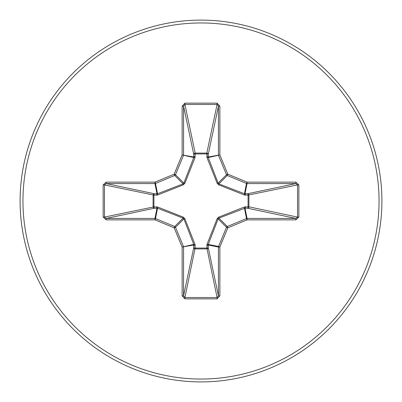 <?xml version="1.0" encoding="UTF-8"?>
<svg xmlns="http://www.w3.org/2000/svg" width="402" height="402" viewBox="0 0 402 402"><rect width="100%" height="100%" fill="white"/><g stroke="black" fill="none" stroke-linecap="round" stroke-linejoin="round"><path stroke-width="0.6" d="M245.481 206.799A1.427 0.487 -88.2 0 1 244.999 208.161L218.904 218.13L218.13 218.904L208.236 244.446L208.241 247.592A1.427 1.317 -11.9 0 1 206.819 248.908L195.181 248.908A1.427 1.317 11.9 0 1 193.759 247.592L193.764 244.446L183.87 218.904L183.096 218.13L157.554 208.236L154.408 208.241A1.427 1.317 78.1 0 1 153.092 206.819L153.092 195.181A1.427 1.317 101.9 0 1 154.408 193.759L157.554 193.764L183.096 183.87L183.87 183.096L193.764 157.554L193.759 154.408A1.427 0.487 -1.8 0 1 195.121 153.926L195.181 153.092L206.819 153.092L206.879 153.926L195.121 153.926L195.015 157.614L184.855 183.282L183.282 184.855L157.614 195.015L153.926 195.121L153.926 206.879L157.614 206.985L183.282 217.145L184.855 218.718L195.015 244.386L195.121 248.074L206.879 248.074L206.985 244.386L217.145 218.718L218.718 217.145L244.386 206.985L248.074 206.879L248.074 195.121L244.386 195.015L218.718 184.855L217.145 183.282L206.985 157.614L206.879 153.926A1.427 0.487 -178.2 0 1 208.241 154.408L208.236 157.554L218.13 183.096L218.904 183.87L244.446 193.764L247.592 193.759A1.427 1.317 -101.9 0 1 248.908 195.181L248.908 206.819L297.535 217.09L298.857 217.09L295.867 219.864L247.044 219.864L227.823 227.823L219.864 247.044L219.864 295.867L217.09 298.857L184.91 298.857L182.136 295.867L182.136 247.044L174.177 227.823L154.956 219.864L106.133 219.864L103.143 217.09L104.465 217.09L106.133 218.437L106.133 219.864M103.143 217.09L103.143 184.91L106.133 182.136L154.956 182.136L174.177 174.177L182.136 154.956L182.136 106.133L184.91 103.143L217.09 103.143L217.09 104.465L206.819 153.092A1.427 1.317 -168.1 0 1 208.241 154.408L218.437 106.133L217.09 104.465L184.91 104.465L183.563 106.133L183.563 154.956A1.427 1.422 101.2 0 1 183.453 155.504L175.493 174.719A1.427 1.422 135 0 1 174.719 175.493L155.504 183.453L157.554 193.764A1.427 0.432 -110.9 0 0 157.614 195.015M295.867 219.864L295.867 218.437L247.592 208.241A1.427 1.317 -78.1 0 0 248.908 206.819L248.074 206.879A1.427 0.487 -88.2 0 1 247.592 208.241L244.999 208.161L247.044 218.437L295.867 218.437L297.535 217.09L297.535 184.91L295.867 183.563L247.044 183.563L244.999 193.839A1.427 0.487 88.2 0 1 245.481 195.201M201 381.9A180.9 180.9 0 0 0 381.9 201A180.9 180.9 0 0 0 201 20.1A180.9 180.9 0 0 0 20.1 201A180.9 180.9 0 0 0 201 381.9A180.9 180.9 0 0 1 20.1 201A180.9 180.9 0 0 1 201 20.1M217.09 103.143L219.864 106.133L219.864 154.956L227.823 174.177L247.044 182.136L295.867 182.136L298.857 184.91L298.857 217.09M106.133 182.136L106.133 183.563L104.465 184.91L104.465 217.09L153.926 206.879A1.427 0.487 88.2 0 0 154.408 208.241L106.133 218.437L154.956 218.437L157.001 208.161A1.427 0.487 88.2 0 1 156.519 206.799M157.614 206.985A1.427 0.432 110.9 0 0 157.554 208.236L155.504 218.547L174.719 226.507A1.427 1.422 45 0 1 175.493 227.281L174.177 227.823L174.719 226.507L183.096 218.13L183.282 217.145M184.855 218.718L183.87 218.904L175.493 227.281L183.453 246.496A1.427 1.422 78.8 0 1 183.563 247.044L183.563 295.867L184.91 297.535L184.91 298.857M182.136 295.867L183.563 295.867L193.759 247.592A1.427 0.487 -178.2 0 0 195.121 248.074L184.91 297.535L217.09 297.535L218.437 295.867L219.864 295.867M217.09 298.857L217.09 297.535L206.879 248.074A1.427 0.487 -1.8 0 0 208.241 247.592L218.437 295.867L218.437 247.044A1.427 1.422 -78.8 0 1 218.547 246.496L219.864 247.044L218.437 247.044L208.161 244.999A1.427 0.487 -1.8 0 1 206.799 245.481M206.985 244.386A1.427 0.432 -159.1 0 0 208.236 244.446L218.547 246.496L226.507 227.281A1.427 1.422 -45 0 1 227.281 226.507L227.823 227.823L226.507 227.281L218.13 218.904L217.145 218.718M217.145 183.282L218.13 183.096L226.507 174.719L227.823 174.177L227.281 175.493A1.427 1.422 -135 0 1 226.507 174.719L218.547 155.504A1.427 1.422 -101.2 0 1 218.437 154.956L218.437 106.133L219.864 106.133M182.136 106.133L183.563 106.133L193.759 154.408A1.427 1.317 168.1 0 1 195.181 153.092L184.91 104.465L184.91 103.143M218.718 217.145L218.904 218.13L227.281 226.507L246.496 218.547L247.044 219.864L247.044 218.437A1.427 1.422 -11.2 0 0 246.496 218.547L244.446 208.236A1.427 0.432 -110.9 0 0 244.386 206.985M195.015 244.386A1.427 0.432 159.1 0 1 193.764 244.446L182.136 247.044L193.839 244.999A1.427 0.487 -178.2 0 0 195.201 245.481M298.857 184.91L297.535 184.91L248.074 195.121A1.427 0.487 88.2 0 0 247.592 193.759L295.867 183.563L295.867 182.136M244.386 195.015A1.427 0.432 110.9 0 0 244.446 193.764L246.496 183.453L227.281 175.493L218.904 183.87L218.718 184.855M206.985 157.614A1.427 0.432 159.1 0 1 208.236 157.554L219.864 154.956L208.161 157.001A1.427 0.487 -178.2 0 0 206.799 156.519M156.519 195.201A1.427 0.487 -88.2 0 1 157.001 193.839L154.956 183.563L106.133 183.563L154.408 193.759A1.427 0.487 -88.2 0 0 153.926 195.121L104.465 184.91L103.143 184.91M184.855 183.282L183.87 183.096L175.493 174.719L174.177 174.177L174.719 175.493L183.096 183.87L183.282 184.855M195.201 156.519A1.427 0.487 -1.8 0 0 193.839 157.001L182.136 154.956L193.764 157.554A1.427 0.432 -159.1 0 1 195.015 157.614M155.504 218.547L154.956 219.864L154.956 218.437A1.427 1.422 11.2 0 1 155.504 218.547M154.956 182.136L155.504 183.453A1.427 1.422 168.8 0 1 154.956 183.563L154.956 182.136M247.044 182.136L246.496 183.453A1.427 1.422 -168.8 0 0 247.044 183.563L247.044 182.136M201 379.046A178.046 178.046 0 0 0 379.046 201A178.046 178.046 0 0 0 201 22.954A178.046 178.046 0 0 0 22.954 201A178.046 178.046 0 0 0 201 379.046"/></g></svg>
